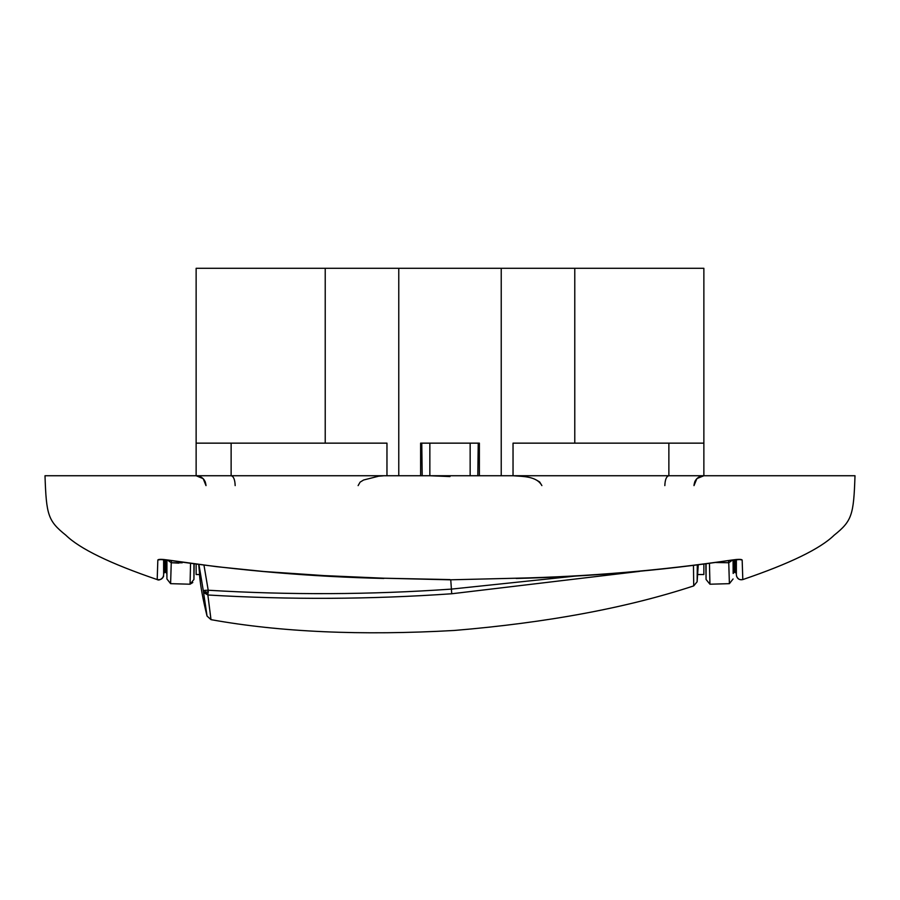 <?xml version="1.0" encoding="UTF-8"?>
<svg xmlns="http://www.w3.org/2000/svg" width="900" height="900" viewBox="0 0 900 900"><rect width="100%" height="100%" fill="white"/><g stroke="black" fill="none" stroke-linecap="round" stroke-linejoin="round"><path stroke-width="1.35" d="M477.81 475.774L479.374 475.74L477.81 475.774L478.238 443.149L479.374 443.149L479.374 475.74M450 476.561L429.851 475.74L429.851 443.149L478.238 443.149M386.966 475.74L386.966 443.149L196.132 443.149L196.132 475.74C202.129 476.336 205.425 479.621 206.01 485.618L203.22 478.733L206.01 485.618C205.425 479.621 202.129 476.336 196.132 475.74L203.119 478.631L204.48 480.33M196.132 564.188L196.132 574.526L199.62 574.526L198.709 564.536L199.62 574.526M206.01 485.618L205.256 481.838M358.121 485.618L360.079 482.186M360.225 482.074L363.409 480.116M363.69 479.981L378.574 476.224M379.136 476.168L383.265 475.83M513.146 475.74L520.898 476.168M536.31 479.981L539.516 481.86M539.707 482.017L541.879 485.595C536.569 475.942 522.517 476.561 513.034 475.74L513.034 443.149L703.867 443.149L703.867 475.74L700.087 476.494M698.58 477.27L696.881 478.631L693.99 485.618C694.575 479.621 697.871 476.336 703.867 475.74L703.867 268.301L574.774 268.301L574.774 443.149M695.52 480.33L694.744 481.838M697.298 565.065L697.129 581.771L698.254 564.941M697.905 574.526L703.867 574.526L703.867 564.188M203.377 591.165L207.045 616.05C202.894 599.355 200.374 585.506 199.507 574.526M198.945 564.57L203.389 591.221L204.727 590.344L208.204 590.231L207.866 594.99L204.007 592.762L203.389 591.221M193.916 563.895L193.928 579.465L194.175 563.929M203.985 565.234L208.204 590.231C289.238 595.125 370.305 594.754 451.406 589.106L450.754 579.814M210.296 614.419L210.206 613.699M697.129 581.771L693.72 585.9C626.962 607.86 547.155 622.71 454.298 630.461C361.26 635.715 280.159 632.115 210.994 619.65L207.866 594.99L205.436 592.099L208.429 591.975M190.553 563.423L190.058 584.212L193.928 579.465M706.084 563.895L706.072 579.465L705.825 563.929M190.058 584.212L192.803 582.525L190.058 584.212L170.606 583.661L171.248 562.748L182.216 562.804M171.518 560.644L171.248 562.748L178.819 563.119M693.686 580.613L693.675 579.893M693.72 585.9L693.472 565.56M709.447 563.423L709.942 584.212L706.072 579.465M516.139 578.216L450 579.814L516.139 578.216C588.701 576.562 660.712 570.499 732.161 560.002L732.161 560.002C738.124 559.148 741.465 559.148 742.163 560.002L742.804 579.577C789.817 563.569 820.271 548.764 834.165 535.185C851.974 520.909 853.673 515.149 855 475.74L45 475.74C46.328 515.149 48.026 520.909 65.835 535.185C79.729 548.764 110.183 563.569 157.196 579.577L157.196 579.577C160.886 580.174 163.035 578.633 163.643 574.954L163.631 559.586M450 579.577L383.861 578.216L324.169 575.606L263.97 571.511L216.518 566.674L167.839 560.002C161.741 559.136 158.4 559.136 157.838 560.002L157.196 579.577C159.874 581.512 164.453 576.09 163.485 576.124M171.248 562.736L167.411 560.014M709.942 584.212L729.394 583.661L728.752 562.748L715.928 562.511M742.163 560.002L739.08 559.418M160.999 559.507L157.838 560.002M703.867 475.74L696.982 478.541L703.867 475.74C697.871 476.336 694.575 479.621 693.99 485.618M728.482 560.644L728.752 562.748L732.589 560.014M580.331 575.572L451.406 589.106L451.733 593.764L639.596 571.365M736.515 576.124C737.887 579.127 739.991 580.275 742.815 579.577L742.804 579.577C739.114 580.174 736.965 578.633 736.357 574.954L736.369 559.586M196.132 443.149L196.132 268.301L574.774 268.301M736.357 574.954L736.324 568.035M163.665 571.939L163.676 568.035M163.643 574.954L163.688 559.586M735.131 559.699L735.143 572.276L736.335 573.446M164.869 559.699L164.857 572.276L163.665 573.446M207.866 594.99L207.866 594.99C289.181 599.827 370.474 599.411 451.733 593.764M501.233 268.301L501.233 475.74M398.767 268.301L398.767 475.74M420.626 475.74L420.626 443.149L429.851 443.149M325.226 268.301L325.226 443.149M734.355 559.778L734.344 572.276L733.151 573.446L733.163 559.935L733.151 568.507M165.645 559.778L165.656 572.276L166.849 573.446L166.838 559.935L166.849 568.507M470.149 443.149L470.149 475.74M733.072 559.946L733.151 573.446M166.939 577.541L166.849 573.446M166.928 559.946L166.928 578.97L170.606 583.661M196.132 475.74L203.018 478.541L196.132 475.74M422.19 475.774L421.762 443.149M231.131 443.149L231.131 475.74C233.584 476.336 234.934 479.621 235.17 485.618M207.045 616.05L210.994 619.65M204.727 590.344L205.436 592.099L204.007 592.762M383.861 578.216L450 579.814M668.869 443.149L668.869 475.74C666.416 476.336 665.066 479.621 664.83 485.618M734.344 572.276L735.143 572.276M165.656 572.276L164.857 572.276M733.072 578.97L729.394 583.661M516.15 578.452C588.533 576.776 660.533 570.656 732.173 560.081L739.519 559.553M160.481 559.553L167.828 560.081C239.468 570.656 311.468 576.776 383.85 578.452M161.111 579.195L161.888 578.655M162.371 578.183L162.855 577.564"/></g></svg>
